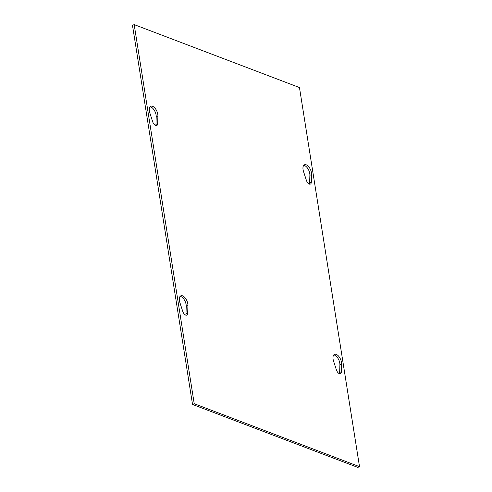 <?xml version="1.0" encoding="UTF-8"?>
<svg xmlns="http://www.w3.org/2000/svg" width="492" height="492" viewBox="0 0 492 492"><rect width="100%" height="100%" fill="white"/><g stroke="black" fill="none" stroke-linecap="round" stroke-linejoin="round"><path stroke-width="0.74" d="M309.376 184.1A4.323 2.214 66.7 0 0 309.628 182.889L309.88 175.287A7.023 3.598 66.7 0 0 303.736 165.367M303.515 171.487A7.023 3.598 -113.3 0 1 304.487 164.789A7.023 3.598 -113.3 0 1 309.173 167.342A7.023 3.598 -113.3 0 1 311.571 174.555L311.325 182.163A4.323 2.214 -113.3 0 1 310.378 184.094A4.323 2.214 -113.3 0 1 306.362 180.269L303.515 171.487M157.907 116.032L157.655 123.633A4.323 2.214 -113.3 0 1 156.708 125.565A4.323 2.214 -113.3 0 1 152.692 121.745L149.845 112.963A7.023 3.598 -113.3 0 1 150.823 106.26A7.023 3.598 -113.3 0 1 155.503 108.818A7.023 3.598 -113.3 0 1 157.907 116.032L156.21 116.758A7.023 3.598 66.7 0 0 150.066 106.838M155.706 125.571A4.323 2.214 66.7 0 0 155.964 124.359L156.21 116.758M339.4 373.656A4.323 2.214 66.7 0 0 339.652 372.45L339.904 364.843A7.023 3.598 66.7 0 0 333.754 354.929M333.539 361.048A7.023 3.598 -113.3 0 1 334.511 354.345A7.023 3.598 -113.3 0 1 339.197 356.903A7.023 3.598 -113.3 0 1 341.596 364.117L341.35 371.718A4.323 2.214 -113.3 0 1 340.402 373.656A4.323 2.214 -113.3 0 1 336.387 369.83L333.539 361.048M187.932 305.587L187.68 313.195A4.323 2.214 -113.3 0 1 186.732 315.126A4.323 2.214 -113.3 0 1 182.717 311.301L179.869 302.518A7.023 3.598 -113.3 0 1 180.841 295.821A7.023 3.598 -113.3 0 1 185.527 298.373A7.023 3.598 -113.3 0 1 187.932 305.587L186.234 306.319A7.023 3.598 66.7 0 0 180.09 296.399M185.73 315.132A4.323 2.214 66.7 0 0 185.988 313.921L186.234 306.319M359.517 466.674L299.468 87.551L134.181 24.6L132.483 25.326L192.532 404.449L357.819 467.4L359.517 466.674L194.223 403.717L192.532 404.449M134.181 24.6L194.223 403.717M309.88 175.287L311.571 174.555M309.628 182.889L311.325 182.163M155.964 124.359L157.655 123.633M339.904 364.843L341.596 364.117M339.652 372.45L341.35 371.718M185.988 313.921L187.68 313.195"/></g></svg>
